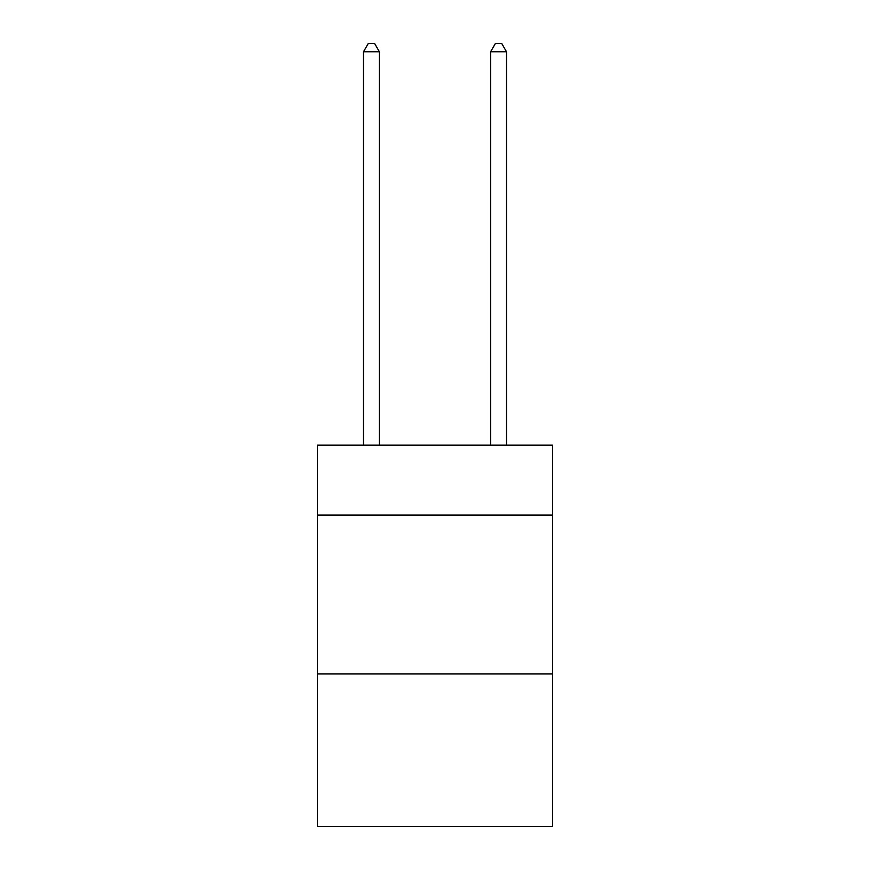 <?xml version="1.0" encoding="UTF-8"?>
<svg xmlns="http://www.w3.org/2000/svg" width="870" height="870" viewBox="0 0 870 870"><rect width="100%" height="100%" fill="white"/><g stroke="black" fill="none" stroke-linecap="round" stroke-linejoin="round"><path stroke-width="1.3" d="M552.58 515.083L552.58 445.168L317.419 445.168L317.419 515.083L552.58 515.083L552.58 826.5L317.419 826.5L317.419 515.083M552.58 673.967L317.419 673.967M379.385 445.168L379.385 51.765L363.497 51.765L363.497 445.168M363.497 51.765L368.271 43.5L374.622 43.5L379.385 51.765M506.503 445.168L506.503 51.765L490.615 51.765L490.615 445.168M490.615 51.765L495.378 43.5L501.729 43.5L506.503 51.765"/></g></svg>
